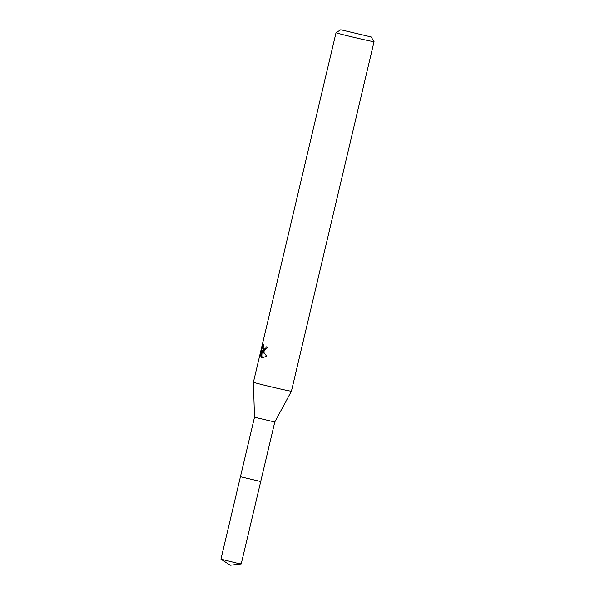 <?xml version="1.0" encoding="UTF-8"?>
<svg xmlns="http://www.w3.org/2000/svg" width="595" height="595" viewBox="0 0 595 595"><rect width="100%" height="100%" fill="white"/><g stroke="black" fill="none" stroke-linecap="round" stroke-linejoin="round"><path stroke-width="0.89" d="M254.504 417.214L274.771 422.011L260.714 481.534L240.432 476.736L254.504 417.214L253.418 382.198A19.523 0.446 -166.7 0 1 253.425 382.191L336.049 32.658A19.523 0.446 -166.7 0 1 336.056 32.651A19.523 0.446 -166.7 0 0 338.882 33.565A19.523 0.446 -166.7 0 0 360.191 38.801A19.523 0.446 -166.7 0 0 374.054 41.643A19.523 0.446 -166.7 0 0 374.047 41.628L371.146 36.935L340.749 29.75L371.146 36.935M260.707 481.519L240.439 476.729M274.771 422.011L291.424 391.175A19.523 0.446 -166.7 0 1 277.508 388.327A19.523 0.446 -166.7 0 1 256.252 383.106A19.523 0.446 -166.7 0 1 253.418 382.198M261.629 357.602L262.291 350.217L260.855 356.293L260.714 354.122L262.484 346.632L263.719 344.683L263.109 348.246L263.897 349.421L265.764 348.142L266.292 346.818A19.523 0.446 13.3 0 0 267.646 347.175L263.741 351.444L262.67 350.827L266.567 356.1L262.373 357.945L261.636 357.602L262.953 357.997M267.371 347.101L266.85 348.38L264.976 349.659L263.897 349.421M261.331 354.263L260.714 354.122M263.198 348.648L262.804 350.329M263.139 346.773L262.484 346.632M264.068 351.422L262.67 350.827M262.291 350.217L263.392 350.462L263.332 350.976M263.235 351.868L262.715 357.84M236.408 563.026L220.946 559.166L240.425 476.736L260.714 481.534L241.22 563.956L236.408 563.026M340.749 29.75L336.056 32.651M291.424 391.175L374.054 41.643M241.191 563.971L230.213 565.25L220.968 559.188"/></g></svg>

